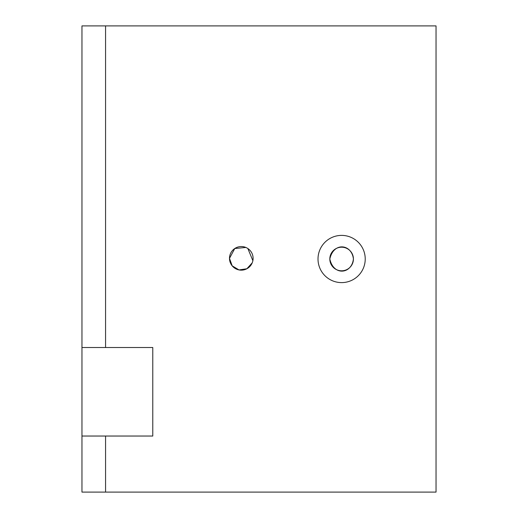 <?xml version="1.0" encoding="UTF-8"?>
<svg xmlns="http://www.w3.org/2000/svg" width="518" height="518" viewBox="0 0 518 518"><rect width="100%" height="100%" fill="white"/><g stroke="black" fill="none" stroke-linecap="round" stroke-linejoin="round"><path stroke-width="0.78" d="M245.843 247.462L234.771 248.517L229.493 258.352L232.187 265.851L239.018 269.93L246.866 268.758L252.195 262.879M252.868 260.671L247.863 248.543M329.817 259C333.618 276.359 351.839 273.951 353.418 258.929C351.709 244.075 333.657 241.653 329.817 259A11.804 11.804 0 0 1 341.615 247.196A11.804 11.804 0 0 1 353.418 259A11.804 11.804 0 0 1 341.615 270.804A11.804 11.804 0 0 1 329.817 259M152.778 347.52L152.778 436.039L105.568 436.039L105.568 492.1L81.961 492.1L81.961 347.52L152.778 347.52M105.568 436.039L81.961 436.039M105.568 492.1L436.039 492.1L436.039 25.9L81.961 25.9L81.961 347.52M341.615 282.608A23.608 23.608 0 0 1 321.173 247.196A23.608 23.608 0 0 1 362.063 247.196A23.608 23.608 0 0 1 341.615 282.608M105.568 25.9L105.568 347.52M241.297 270.156A11.804 11.804 0 0 1 229.493 258.352A11.804 11.804 0 0 1 241.297 246.549A11.804 11.804 0 0 1 253.101 258.352A11.804 11.804 0 0 1 241.297 270.156"/></g></svg>
